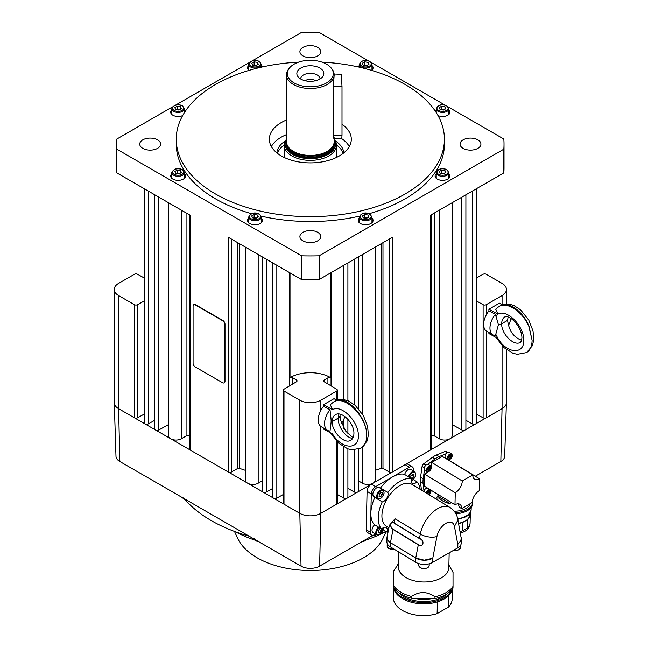 <?xml version="1.0" encoding="UTF-8"?>
<svg xmlns="http://www.w3.org/2000/svg" width="648" height="648" viewBox="0 0 648 648"><rect width="100%" height="100%" fill="white"/><g stroke="black" fill="none" stroke-linecap="round" stroke-linejoin="round"><path stroke-width="0.97" d="M171.793 178.313A6.334 3.653 180 0 1 171.785 178.111L171.785 172.635A6.334 3.653 0 0 0 173.64 175.219A6.334 3.653 0 0 0 182.59 175.219A6.334 3.653 0 0 0 184.445 172.635L184.445 178.111A6.334 3.653 180 0 1 184.437 178.313M171.785 175.843A7.452 4.301 0 0 0 170.886 177.074M185.344 177.074A7.452 4.301 0 0 0 184.445 175.843M184.445 173.777A7.452 4.301 180 0 1 185.563 176.037A7.452 4.301 180 0 1 180.962 180.014A7.452 4.301 180 0 1 172.846 179.083A7.452 4.301 180 0 1 170.667 176.037A7.452 4.301 180 0 1 171.785 173.777M448.157 106.904L503.82 139.037A193.687 111.821 180 0 1 504.014 144.107A193.687 111.821 180 0 1 503.82 149.178L319.116 255.814A193.687 111.821 180 0 1 301.539 255.814L116.843 149.178A193.687 111.821 180 0 1 116.648 144.107A193.687 111.821 180 0 1 116.843 139.037L172.506 106.904M252.493 60.718L301.539 32.4A193.687 111.821 180 0 1 319.116 32.4L368.169 60.718M371.255 62.5L445.071 105.122M175.592 105.122L249.407 62.5M157.545 139.847A10.433 6.018 180 0 1 160.599 144.107A10.433 6.018 180 0 1 154.159 149.672A10.433 6.018 180 0 1 142.795 148.368A10.433 6.018 180 0 1 139.741 144.107A10.433 6.018 180 0 1 146.173 138.542A10.433 6.018 180 0 1 157.545 139.847M477.868 139.847A10.433 6.018 180 0 1 480.921 144.107A10.433 6.018 180 0 1 474.482 149.672A10.433 6.018 180 0 1 463.118 148.368A10.433 6.018 180 0 1 460.064 144.107A10.433 6.018 180 0 1 466.503 138.542A10.433 6.018 180 0 1 477.868 139.847M317.706 47.385A10.433 6.018 180 0 1 320.76 51.638A10.433 6.018 180 0 1 314.321 57.202A10.433 6.018 180 0 1 302.956 55.898A10.433 6.018 180 0 1 299.903 51.638A10.433 6.018 180 0 1 306.342 46.073A10.433 6.018 180 0 1 317.706 47.385M317.706 232.316A10.433 6.018 180 0 1 320.76 236.577A10.433 6.018 180 0 1 314.321 242.141A10.433 6.018 180 0 1 302.956 240.837A10.433 6.018 180 0 1 299.903 236.577A10.433 6.018 180 0 1 306.342 231.012A10.433 6.018 180 0 1 317.706 232.316M371.968 65.505A7.452 4.301 180 0 1 373.086 67.773A7.452 4.301 180 0 1 371.579 70.373M358.328 66.955A7.452 4.301 180 0 1 359.308 65.505M184.445 109.909A7.452 4.301 180 0 1 185.36 111.181M182.655 115.587A7.452 4.301 180 0 1 172.846 115.214A7.452 4.301 180 0 1 170.667 112.177A7.452 4.301 180 0 1 171.785 109.909M371.968 218.174A7.452 4.301 180 0 1 373.086 220.441A7.452 4.301 180 0 1 368.493 224.419A7.452 4.301 180 0 1 360.369 223.487A7.452 4.301 180 0 1 358.19 220.441A7.452 4.301 180 0 1 359.308 218.174M448.878 173.777A7.452 4.301 180 0 1 449.995 176.037A7.452 4.301 180 0 1 445.395 180.014A7.452 4.301 180 0 1 437.279 179.083A7.452 4.301 180 0 1 435.1 176.037A7.452 4.301 180 0 1 436.217 173.777M261.355 218.174A7.452 4.301 180 0 1 262.472 220.441A7.452 4.301 180 0 1 257.872 224.419A7.452 4.301 180 0 1 249.755 223.487A7.452 4.301 180 0 1 247.568 220.441A7.452 4.301 180 0 1 248.686 218.174M261.355 65.505A7.452 4.301 180 0 1 262.335 66.955M249.083 70.373A7.452 4.301 180 0 1 247.568 67.773A7.452 4.301 180 0 1 248.686 65.505M448.878 109.909A7.452 4.301 180 0 1 449.995 112.177A7.452 4.301 180 0 1 445.84 116.033A7.452 4.301 180 0 1 438.008 115.587M435.302 111.181A7.452 4.301 180 0 1 436.217 109.909M251.562 213.694A134.087 77.42 180 0 1 215.517 198.847A134.087 77.42 180 0 1 176.24 144.107L176.24 139.239A134.087 77.42 180 0 1 298.671 62.119M321.991 62.119A134.087 77.42 180 0 1 405.146 84.499A134.087 77.42 180 0 1 444.423 139.239L444.423 144.107A134.087 77.42 180 0 1 369.101 213.694M359.462 216.14A134.087 77.42 180 0 1 261.201 216.14M444.423 139.239A134.087 77.42 180 0 1 361.641 210.762A134.087 77.42 180 0 1 215.517 193.987A134.087 77.42 180 0 1 176.24 139.239M248.686 67.578A7.452 4.301 0 0 0 247.787 68.809M248.686 220.247A7.452 4.301 0 0 0 247.787 221.478M436.217 175.843A7.452 4.301 0 0 0 435.318 177.074M359.308 220.247A7.452 4.301 0 0 0 358.409 221.478M171.785 111.974A7.452 4.301 0 0 0 170.886 113.206M116.648 144.107L116.648 167.832A193.687 111.821 0 0 0 116.843 172.903L190.228 215.274L190.228 450.052L228.153 471.955A2.381 1.377 0 0 0 228.485 472.109A2.381 1.377 0 0 0 231.53 471.955L237.67 468.464A1.49 0.859 180 0 1 239.501 468.35A134.087 77.42 -0 0 0 245.462 470.367M228.153 471.955L228.153 237.168L301.539 279.539A193.687 111.821 0 0 0 319.116 279.539L392.502 237.168L392.502 471.955L430.434 450.052A2.381 1.377 0 0 0 430.709 449.866A2.381 1.377 0 0 0 431.131 449.08L431.131 214.869M290.004 377.671A28.31 16.346 180 0 1 330.35 377.484A28.31 16.346 180 0 1 330.658 377.671A2.236 1.288 -0 0 0 327.912 377.857L324.243 379.979A2.236 1.288 0 0 0 323.595 380.894A2.236 1.288 0 0 0 324.219 381.785L336.668 389.229A2.236 1.288 180 0 1 337.325 390.145A2.236 1.288 180 0 1 336.668 391.052L320.865 400.181A14.896 8.602 180 0 1 299.797 400.181L283.994 391.052A2.236 1.288 180 0 1 283.338 390.145A2.236 1.288 180 0 1 283.994 389.229L296.444 381.785A2.236 1.288 0 0 0 297.067 380.894A2.236 1.288 0 0 0 296.411 379.979L292.742 377.857A2.236 1.288 0 0 0 290.004 377.671L290.004 272.873M430.434 450.052L430.434 215.274L503.82 172.903A193.687 111.821 0 0 0 504.014 167.832L504.014 144.107M372.867 68.809A7.452 4.301 0 0 0 371.968 67.578M371.968 64.371L369.959 61.438C365.286 59.219 361.73 60.191 359.308 64.371A6.334 3.653 0 0 0 361.163 66.955A6.334 3.653 0 0 0 370.113 66.955A6.334 3.653 0 0 0 371.968 64.371L371.968 69.838A6.334 3.653 180 0 1 371.96 70.049M171.793 114.453A6.334 3.653 180 0 1 171.785 114.242L171.785 108.767A6.334 3.653 0 0 0 173.64 111.351A6.334 3.653 0 0 0 182.59 111.351A6.334 3.653 0 0 0 184.445 108.767L184.445 112.574M372.867 221.478A7.452 4.301 0 0 0 371.968 220.247M371.968 217.04L369.959 214.107C365.286 211.888 361.73 212.86 359.308 217.04A6.334 3.653 0 0 0 361.163 219.623A6.334 3.653 0 0 0 370.113 219.623A6.334 3.653 0 0 0 371.968 217.04L371.968 222.507A6.334 3.653 180 0 1 371.96 222.718M359.316 222.718A6.334 3.653 180 0 1 359.308 222.507L359.308 217.04M449.777 177.074A7.452 4.301 0 0 0 448.878 175.843M448.878 172.635L446.869 169.711C442.187 167.484 438.639 168.464 436.217 172.635A6.334 3.653 0 0 0 438.072 175.219A6.334 3.653 0 0 0 447.023 175.219A6.334 3.653 0 0 0 448.878 172.635L448.878 178.111A6.334 3.653 180 0 1 448.87 178.313M436.226 178.313A6.334 3.653 180 0 1 436.217 178.111L436.217 172.635M445.873 172.538L443.435 173.948L440.114 173.429L439.223 171.509L441.653 170.108L444.982 170.618L445.873 172.538M443.888 173.68L441.653 173.146L441.653 170.108M444.982 173.057L444.982 170.618M441.653 173.146L441.134 173.591M262.254 221.478A7.452 4.301 0 0 0 261.355 220.247M261.355 217.04L259.346 214.107C254.664 211.888 251.116 212.86 248.686 217.04A6.334 3.653 0 0 0 250.541 219.623A6.334 3.653 0 0 0 259.5 219.623A6.334 3.653 0 0 0 261.355 217.04L261.355 222.507A6.334 3.653 180 0 1 261.346 222.718M248.702 222.718A6.334 3.653 180 0 1 248.686 222.507L248.686 217.04M258.341 216.942L255.911 218.344L252.59 217.833L251.699 215.914L254.129 214.512L257.45 215.023L258.341 216.942M256.365 218.084L254.129 217.55L254.129 214.512M257.45 217.453L257.45 215.023M254.129 217.55L253.611 217.987M248.702 70.049A6.334 3.653 180 0 1 248.686 69.838L248.686 64.371A6.334 3.653 0 0 0 250.541 66.955A6.334 3.653 0 0 0 259.5 66.955A6.334 3.653 0 0 0 261.355 64.371L261.355 67.173M258.341 64.273L255.911 65.675L252.59 65.165L251.699 63.245L254.129 61.843L257.45 62.354L258.341 64.273M256.365 65.416L254.129 64.881L254.129 61.843M257.45 64.792L257.45 62.354M254.129 64.881L253.611 65.327M449.777 113.206A7.452 4.301 0 0 0 448.878 111.974M448.878 108.767L446.869 105.843C442.187 103.623 438.639 104.595 436.217 108.767A6.334 3.653 0 0 0 438.072 111.351A6.334 3.653 0 0 0 447.023 111.351A6.334 3.653 0 0 0 448.878 108.767L448.878 114.242A6.334 3.653 180 0 1 448.87 114.453M445.873 108.678L443.435 110.079L440.114 109.569L439.223 107.649L441.653 106.24L444.982 106.758L445.873 108.678M443.888 109.82L441.653 109.285L441.653 106.24M444.982 109.188L444.982 106.758M441.653 109.285L441.134 109.723M342.006 124.238A40.97 23.652 180 0 1 351.305 139.239A40.97 23.652 180 0 1 326.009 161.093A40.97 23.652 180 0 1 281.362 155.966A40.97 23.652 180 0 1 269.357 139.239A40.97 23.652 180 0 1 286.489 120.002M349.304 146.537A40.97 23.652 0 0 0 341.253 138.324M286.489 134.598A40.97 23.652 0 0 0 271.358 146.537M335.251 140.891A33.526 19.351 180 0 1 343.813 152.879M276.85 152.879A33.526 19.351 180 0 1 285.412 140.891M343.213 153.357A33.526 19.351 0 0 0 336.393 144.958M284.261 144.958A33.526 19.351 0 0 0 277.449 153.357M301.539 279.539L301.539 255.814M319.116 279.539L319.116 255.814M116.843 172.903L116.843 149.178M503.82 172.903L503.82 149.178M286.489 139.231A26.074 15.05 -0 0 0 284.261 145.322A26.074 15.05 -0 0 0 311.899 160.348A26.074 15.05 -0 0 0 336.401 145.322A26.074 15.05 -0 0 0 334.166 139.231M334.166 139.369A25.215 14.556 180 0 1 311.842 158.638A25.215 14.556 180 0 1 286.489 139.369M334.166 138.567L334.166 141.677A23.838 13.762 180 0 1 333.736 144.285L333.445 145.16A23.539 13.592 180 0 1 311.745 156.152A23.539 13.592 180 0 1 287.218 145.16L286.926 144.285A23.838 13.762 180 0 1 286.489 141.677L286.489 74.771A23.838 13.762 -0 0 0 311.761 88.509A23.838 13.762 -0 0 0 334.166 74.771A23.838 13.762 -0 0 0 332.092 69.15L331.306 68.137A22.98 13.268 180 0 1 311.712 86.792A22.98 13.268 180 0 1 289.356 68.137A22.98 13.268 180 0 1 308.95 60.313A22.98 13.268 180 0 1 331.306 68.137M333.736 144.285A23.838 13.762 180 0 1 311.761 155.415A23.838 13.762 180 0 1 286.926 144.285M289.356 68.137L288.571 69.15A23.838 13.762 -0 0 0 286.489 74.771M334.125 137.198C334.012 139.458 333.761 138.875 333.38 135.448L333.38 86.792L334.166 74.771M333.995 138.575L341.82 138.308L342.006 135.149L342.006 86.492L341.302 74.755L334.166 75.006M296.873 74.018A13.486 7.784 180 0 1 309.525 65.78A13.486 7.784 180 0 1 323.789 73.086A13.486 7.784 180 0 1 322.639 76.731A13.486 7.784 180 0 1 310.327 81.332A13.486 7.784 180 0 1 298.023 76.731A13.486 7.784 180 0 1 296.873 74.018M320.015 78.967A9.688 5.589 -0 0 0 320.015 78.926A9.688 5.589 -0 0 0 319.999 78.586A9.688 5.589 -0 0 0 310.044 73.337A9.688 5.589 -0 0 0 300.648 78.926A9.688 5.589 -0 0 0 300.648 78.967M316.054 80.603A9.688 5.589 -0 0 0 304.601 80.603M476.426 277.992L483.108 274.274A2.236 1.288 180 0 1 486.267 274.274L502.07 283.395A14.896 8.602 180 0 1 506.436 289.478A14.896 8.602 180 0 1 502.07 295.561L486.267 304.682A2.236 1.288 180 0 1 483.108 304.682L476.426 300.964M493.039 334.927A14.896 8.602 -60 0 1 495.42 314.288L498.417 324.729L495.42 335.607A14.896 8.602 -60 0 1 493.039 334.927L486.721 331.274A14.896 8.602 -60 0 1 486.267 330.982A14.896 8.602 -60 0 1 486.267 314.888A14.896 8.602 -60 0 1 488.9 310.878L488.9 309.25L499.438 303.167L502.2 304.86M488.9 310.878L495.42 314.288M510.827 318.387A14.896 8.602 -60 0 1 508.388 325.515M508.064 317.018L507.603 320.347C508.98 330.804 513.67 337.438 521.648 340.249M504.865 316.896L506.631 316.686C507.311 316.516 512.398 317.658 518.141 326.147C520.571 330.253 521.834 334.068 521.924 337.576L521.535 340.654L520.449 342.298C514.099 346.639 501.244 333.947 501.674 323.773C501.722 320.476 502.783 318.184 504.857 316.888M488.9 332.529L488.9 333.574L497.948 338.483C506.963 353.719 524.086 354.95 523.803 340.346C524.086 326.049 506.963 308.699 497.948 314.15L488.9 309.25M495.655 316.111L497.948 314.15L495.688 309.177M500.426 305.694L500.507 305.637C508.243 300.648 522.985 311.307 528.979 326.211L532.097 340.265C532.008 346.218 530.21 350.285 526.678 352.463L526.403 352.625C530.113 350.341 532.008 346.226 532.097 340.265L528.825 326.3C522.531 311.567 507.052 301.336 498.936 306.545L498.231 306.998M476.426 414.096L483.108 417.822A2.236 1.288 0 0 0 485.943 417.976A2.236 1.288 0 0 0 486.267 417.822L502.07 408.694A14.896 8.602 0 0 0 506.436 402.611L506.436 349.653M405.608 464.389A5.962 3.353 -58.7 0 1 408.07 464.324A5.962 3.353 -58.7 0 1 408.102 464.349A5.962 3.353 -58.7 0 1 408.143 464.365M367.359 532.421A5.962 3.353 -58.7 0 1 367.319 532.397A5.962 3.353 -58.7 0 1 366.201 529.74L367.084 491.338A5.962 3.353 -58.7 0 1 368.396 487.231A5.962 3.353 -58.7 0 1 371.409 484.105L358.012 491.832A2.381 1.377 0 0 0 358.433 491.054L358.433 449.25M347.903 488.422L354.367 492.026A2.381 1.377 0 0 0 357.404 492.18L347.482 497.915A2.381 1.377 0 0 0 347.903 497.129L347.903 448.886M337.325 494.481L343.829 498.11A2.381 1.377 0 0 0 346.874 498.263L336.936 504.006A2.236 1.288 0 0 0 337.325 503.277L337.325 441.912M114.291 403.396L115.984 456.281A13.146 7.59 0 0 0 119.831 461.506L301.036 566.125A13.146 7.59 0 0 0 319.626 566.125L373.208 535.183M475.316 476.231L500.831 461.506A13.146 7.59 0 0 0 504.679 456.281L506.372 403.396M485.943 417.976L476.005 423.711A2.381 1.377 0 0 0 476.426 422.925L476.426 188.714M465.896 420.293L472.36 423.897A2.381 1.377 0 0 0 475.397 424.059L465.475 429.794A2.381 1.377 0 0 0 465.896 429.008L465.896 194.797M452.101 424.562L461.822 429.98A2.381 1.377 0 0 0 464.867 430.142L450.433 438.477A7.452 4.301 0 0 0 452.101 435.764L452.101 202.759M431.131 436.242A2.236 1.288 180 0 1 434.581 436.031L439.385 438.801A7.452 4.301 0 0 0 449.356 439.101L430.709 449.866M421.443 490.099L420.463 481.731A19.367 10.886 -58.7 0 1 420.374 479.52A19.367 10.886 -58.7 0 1 420.568 477.13L422.091 466.495A2.608 1.466 -58.7 0 1 423.687 463.83L432.402 457.342A19.367 10.886 -58.7 0 1 434.427 456.006A19.367 10.886 -58.7 0 1 436.436 455.009L445.087 451.47A2.608 1.466 -58.7 0 1 446.124 451.478L447.744 452.466M375.557 534.065L374.52 534.665A5.962 3.353 -58.7 0 1 371.571 534.981A5.962 3.353 -58.7 0 1 371.531 534.956A5.962 3.353 -58.7 0 1 370.413 532.3L366.201 529.74M405.146 464.656L409.334 467.2A5.962 3.353 -58.7 0 1 412.282 466.884A5.962 3.353 -58.7 0 1 412.314 466.908A5.962 3.353 -58.7 0 1 413.432 469.565L413.408 470.902M367.084 491.338L371.296 493.898A5.962 3.353 -58.7 0 1 372.608 489.791A5.962 3.353 -58.7 0 1 375.621 486.664L371.409 484.105L372.446 483.497A7.452 4.301 0 0 0 373.523 482.882A7.452 4.301 0 0 0 375.2 480.16L375.2 247.163M452.134 455.479A3.353 1.887 121.3 0 0 451.51 453.884A3.353 1.887 121.3 0 0 449.955 453.981A3.353 1.887 121.3 0 0 447.404 457.974A3.353 1.887 121.3 0 0 448.027 459.61L445.662 458.168A3.353 1.887 -58.7 0 1 445.038 456.532A3.353 1.887 -58.7 0 1 446.253 453.673L439.069 456.613A19.367 10.886 121.3 0 0 437.06 457.61A19.367 10.886 121.3 0 0 435.035 458.946L427.793 464.324A3.353 1.887 -58.7 0 1 428.279 464.486L430.653 465.928A3.353 1.887 121.3 0 0 429.098 466.017A3.353 1.887 121.3 0 0 426.546 470.011A3.353 1.887 121.3 0 0 427.17 471.655A3.353 1.887 121.3 0 0 428.725 471.558M431.276 467.516A3.353 1.887 121.3 0 0 430.653 465.928C431.933 467.678 431.357 469.565 428.919 471.582L427.17 471.655L424.805 470.213A3.353 1.887 -58.7 0 1 424.464 469.897L423.209 478.734A19.367 10.886 121.3 0 0 423.006 481.116A19.367 10.886 121.3 0 0 423.095 483.327L423.986 490.925A3.353 1.887 -58.7 0 1 427.737 488.244L430.102 489.685A3.353 1.887 121.3 0 0 428.555 489.783A3.353 1.887 121.3 0 0 426.149 492.958M430.847 491.233L431.965 490.771M423.776 491.516A3.353 1.887 -58.7 0 1 423.986 490.925M427.542 493.808L427.623 492.545L428.725 491.289L429.729 491.459L429.632 492.877L428.531 494.132L427.907 494.027M427.372 493.428L428.474 492.172L429.632 492.877M427.559 493.541L428.531 494.132M428.474 492.172L428.425 491.403M424.464 469.897A3.353 1.887 -58.7 0 1 424.181 468.577A3.353 1.887 -58.7 0 1 427.793 464.324M428.077 470.205L428.174 468.779L429.268 467.532L430.272 467.694L430.175 469.112L429.081 470.367L428.077 470.205M427.923 469.662L429.017 468.415L430.175 469.112M428.101 469.776L429.081 470.367M429.017 468.415L428.976 467.645M446.253 453.673A3.353 1.887 -58.7 0 1 449.145 452.442L451.51 453.884C452.79 455.641 452.215 457.52 449.777 459.537L448.027 459.61A3.353 1.887 121.3 0 0 449.582 459.513M448.934 458.16L449.032 456.743L450.133 455.487L451.13 455.649L451.04 457.075L449.939 458.33L448.934 458.16M448.781 457.626L449.882 456.37L451.04 457.075M448.967 457.731L449.939 458.33M449.882 456.37L449.834 455.601M450.036 460.874L449.874 459.481M448.781 460.315A9.688 5.443 -58.7 0 0 448.951 460.218L479.496 478.767L479.22 490.771A9.688 5.443 -58.7 0 0 472.19 502.524L461.651 508.607A9.688 5.443 -58.7 0 0 459.837 504.29A9.688 5.443 -58.7 0 0 454.985 504.76L424.448 486.203L424.724 474.206A9.688 5.443 -58.7 0 0 427.615 471.825M479.496 478.767A9.688 5.443 -58.7 0 1 474.644 479.245A9.688 5.443 -58.7 0 1 472.821 474.919L442.284 456.37L431.746 462.445A9.688 5.443 -58.7 0 1 430.993 466.22M454.224 511.199A16.386 9.704 1.3 0 0 465.791 508.526A16.386 9.704 1.3 0 0 470.27 503.634M458.241 503.82L459.335 507.198L461.651 508.607M450.239 501.876L450.198 503.618A16.386 9.704 -178.7 0 1 438.518 496.522L438.558 494.78M438.518 496.522L450.198 503.618M455.171 512.519A18.622 11.032 1.3 0 0 467.37 509.49A18.622 11.032 1.3 0 0 472.821 501.917A18.622 11.032 1.3 0 0 472.57 499.956M437.935 495.874A18.622 11.032 1.3 0 0 435.983 498.936M455.868 513.702A18.622 11.032 1.3 0 0 467.338 510.689A18.622 11.032 1.3 0 0 472.797 503.115L472.821 501.917M457.65 518.667A17.131 10.149 1.3 0 0 466.147 516.051A17.131 10.149 1.3 0 0 471.169 509.085L471.201 507.408M458.509 523.244A16.014 9.485 1.3 0 0 465.232 520.968A16.014 9.485 1.3 0 0 469.922 514.455L469.954 513.216M458.549 523.471A16.386 9.704 1.3 0 0 462.777 522.385L467.694 519.55A16.386 9.704 1.3 0 0 470.294 514.471A16.386 9.704 1.3 0 0 470.124 512.941M467.694 519.55L467.5 527.95A16.386 9.704 1.3 0 0 470.1 522.871L470.294 514.471M467.5 527.95L462.583 530.793L462.777 522.385M460.056 531.538A16.386 9.704 1.3 0 0 462.583 530.793M460.331 533.02A16.014 9.485 1.3 0 0 464.997 531.174A16.014 9.485 1.3 0 0 469.679 524.937M431.746 462.445L462.291 481.002A9.688 5.443 -58.7 0 1 455.26 492.764L424.724 474.206M454.985 504.76L455.26 492.764M462.291 481.002L472.821 474.919M409.334 467.2L375.621 486.664M375.2 470.367A134.087 77.42 0 0 0 381.154 468.35A1.49 0.859 180 0 1 382.984 468.464L389.132 471.955A2.381 1.377 0 0 0 392.17 472.109L373.523 482.882M371.296 493.898L370.85 513.095A29.8 16.751 -58.7 0 1 374.844 497.413A5.962 3.353 121.3 0 0 375.216 497.348M380.627 488.438A5.962 3.353 121.3 0 0 380.481 487.993A29.8 16.751 -58.7 0 1 392.477 476.928A29.8 16.751 -58.7 0 1 404.279 474.255L411.65 478.734A5.962 3.353 -58.7 0 0 411.302 480.719A5.962 3.353 -58.7 0 0 412.42 483.376A5.962 3.353 -58.7 0 0 416.996 481.82A29.8 16.751 -58.7 0 1 420.147 489.313M372.859 493.962A5.216 2.932 -58.7 0 1 375.322 488.875A5.216 2.932 -58.7 0 1 379.242 487.596L383.033 489.896A5.216 2.932 121.3 0 0 380.619 490.05A5.216 2.932 121.3 0 0 376.65 496.263A5.216 2.932 121.3 0 0 377.622 498.814L373.823 496.506A5.216 2.932 -58.7 0 1 372.859 493.962M380.481 487.993L387.852 492.472A5.962 3.353 -58.7 0 1 383.794 501.333A5.962 3.353 -58.7 0 1 382.215 501.892L374.844 497.413M387.852 492.472A29.8 16.751 -58.7 0 1 399.848 481.407A29.8 16.751 -58.7 0 1 411.65 478.734M370.413 532.3L370.85 513.095A29.8 16.751 -58.7 0 0 374.22 524.524L381.599 529.003A29.8 16.751 -58.7 0 1 382.215 501.892M381.599 529.003A5.962 3.353 -58.7 0 1 386.176 527.44A5.962 3.353 -58.7 0 1 387.293 530.105A5.962 3.353 -58.7 0 1 386.945 532.089L383.171 529.797M387.99 532.251A29.8 16.751 -58.7 0 1 386.945 532.089M388.832 527.82L386.532 526.419A24.584 13.819 -58.7 0 1 383.454 506.963A24.584 13.819 -58.7 0 1 399.751 485.611A24.584 13.819 -58.7 0 1 412.063 484.404L449.971 507.441A24.584 13.819 121.3 0 0 437.667 508.648A24.584 13.819 121.3 0 0 420.309 534.09L419.483 538.431L394.203 523.074C390.631 519.129 389.067 527.245 392.988 529.44L418.268 544.798C423.5 548.176 425.064 540.076 419.483 538.431L419.491 538.601C424.845 540.23 423.379 547.86 418.349 544.595L393.069 529.238C389.229 527.108 390.704 519.469 394.219 523.244L395.037 518.732L420.309 534.09A11.915 5.451 -169.2 0 0 428.668 536.909A11.915 5.451 -169.2 0 0 436.93 536.471A12.66 7.12 -58.7 0 1 445.873 523.365A12.66 7.12 -58.7 0 1 454.45 526.435L457.844 520.166L457.747 519.161M386.88 541.623A11.915 7.063 1.3 0 0 386.88 541.72A11.915 7.063 1.3 0 0 386.88 541.809A11.915 7.063 1.3 0 0 390.363 546.855L390.461 542.66L387.658 539.946L387.107 536.86L389.367 525.342L395.037 518.732M404.676 474.49A5.216 2.932 -58.7 0 1 410.848 469.346L414.639 471.655A5.216 2.932 121.3 0 0 412.217 471.801A5.216 2.932 121.3 0 0 408.467 476.798M410.711 478.159L410.848 476.118L412.493 474.231L413.999 474.482L413.853 476.612L412.209 478.499L410.905 478.281M410.848 476.118L411.747 475.332L413.853 476.612M410.751 477.608L412.209 478.499M378.408 527.067A5.216 2.932 121.3 0 0 375.824 532.267A5.216 2.932 121.3 0 0 376.788 534.819L372.997 532.51A5.216 2.932 -58.7 0 1 372.033 529.967A5.216 2.932 -58.7 0 1 374.617 524.767M381.551 528.979L381.421 530.866L379.777 532.745L378.27 532.502L378.416 530.372L380.06 528.485L380.992 528.638M378.416 530.372L379.315 529.586L381.421 530.866M378.319 531.862L379.777 532.745M413.238 479.528L416.996 481.82M358.433 480.873L362.483 483.205A7.452 4.301 0 0 0 372.446 483.497M283.338 390.145L283.338 503.277A2.236 1.288 0 0 0 283.727 504.006L273.788 498.263A2.381 1.377 0 0 0 276.826 498.11L283.338 494.481M272.759 262.918L272.759 497.129A2.381 1.377 0 0 0 273.181 497.915L263.25 492.18A2.381 1.377 0 0 0 266.296 492.026L272.759 488.422M262.221 256.835L262.221 491.054A2.381 1.377 0 0 0 262.643 491.832L248.216 483.497A7.452 4.301 0 0 0 258.179 483.205L262.221 480.873M245.462 247.163L245.462 480.16A7.452 4.301 0 0 0 247.139 482.882L228.485 472.109M189.532 214.869L189.532 449.08A2.381 1.377 0 0 0 189.953 449.866L171.307 439.101A7.452 4.301 0 0 0 181.278 438.801L186.073 436.031A2.236 1.288 180 0 1 189.532 436.242M168.561 202.759L168.561 435.764A7.452 4.301 0 0 0 170.23 438.477L155.795 430.142A2.381 1.377 0 0 0 158.833 429.98L168.561 424.562M154.767 194.797L154.767 429.008A2.381 1.377 0 0 0 155.188 429.794L145.257 424.059A2.381 1.377 0 0 0 148.303 423.897L154.767 420.293M144.229 188.714L144.229 422.925A2.381 1.377 0 0 0 144.65 423.711L134.719 417.976A2.236 1.288 0 0 0 137.554 417.822L144.229 414.096M184.34 498.749A140.049 80.854 0 0 0 211.297 520.611A140.049 80.854 0 0 0 249.172 536.18M371.49 536.18A140.049 80.854 0 0 0 376.561 534.681M381.461 533.093A140.049 80.854 0 0 0 385.957 531.49M385.471 531.668A110.249 63.65 180 0 1 379.963 534.438M378.716 535.021A110.249 63.65 180 0 1 365.626 540.157M255.029 540.157A110.249 63.65 180 0 1 235.184 531.668M254.421 539.954A101.315 58.49 0 0 0 255.069 540.197M365.594 540.197A101.315 58.49 0 0 0 366.242 539.954M234.471 531.409L237.63 538.253A75.241 43.44 0 0 0 257.126 557.774A75.241 43.44 0 0 0 329.848 569.009A75.241 43.44 0 0 0 383.033 538.253L386.111 531.587M144.229 300.964L137.554 304.682A2.236 1.288 180 0 1 134.395 304.682L118.592 295.561A14.896 8.602 180 0 1 114.226 289.478L114.226 402.611A14.896 8.602 0 0 0 118.592 408.694L134.395 417.822A2.236 1.288 0 0 0 134.719 417.976M144.65 423.711A2.381 1.377 0 0 0 145.257 424.059M155.188 429.794A2.381 1.377 0 0 0 155.795 430.142M170.23 438.477A7.452 4.301 0 0 0 171.307 439.101M247.139 482.882A7.452 4.301 0 0 0 248.216 483.497M262.643 491.832A2.381 1.377 0 0 0 263.25 492.18M273.181 497.915A2.381 1.377 0 0 0 273.788 498.263M283.727 504.006A2.236 1.288 0 0 0 283.994 504.193L299.797 513.313A14.896 8.602 0 0 0 320.865 513.313L336.668 504.193A2.236 1.288 0 0 0 336.936 504.006M323.498 406.369L330.018 409.779C331.484 423.428 331.484 419.037 330.018 431.106A14.896 8.602 -60 0 1 327.637 430.418L321.319 426.765A14.896 8.602 -60 0 1 320.865 426.473A14.896 8.602 -60 0 1 320.865 410.378A14.896 8.602 -60 0 1 323.498 406.369L323.498 404.741L332.546 409.649C341.561 404.19 358.692 421.54 358.401 435.837C358.692 450.441 341.561 449.21 332.546 433.974L323.498 429.073L323.498 428.028M344.841 416.486A14.896 8.602 -60 0 1 341.456 423.525M327.637 430.418A14.896 8.602 -60 0 1 330.018 409.779M353.176 437.416L351.783 436.784L345.627 431.066L340.232 419.28L339.965 414.169M338.888 414.015L338.118 418.195L332.189 421.613C332.238 418.308 333.299 416.016 335.372 414.744C341.642 410.451 354.343 423.233 353.921 433.407C353.865 436.72 352.812 439.004 350.738 440.284C344.469 444.577 331.768 431.795 332.189 421.621L338.118 418.203C337.851 426.749 346.429 438.518 352.747 438.267M323.498 404.741L334.036 398.658L336.798 400.359M332.546 409.649L330.286 404.668M330.585 432.913L338.645 443.167L347.628 448.789L351.864 449.817L361.009 448.116L363.423 446.124C365.569 443.621 366.663 440.162 366.695 435.764C367.457 417.45 344.744 394.357 333.534 402.044L332.837 402.489M335.024 401.185L335.105 401.136C345.789 393.757 367.416 417.474 366.695 435.764C366.663 440.162 365.626 443.588 363.577 446.035L361.001 448.116M346.874 498.263A2.381 1.377 0 0 0 347.482 497.915M357.404 492.18A2.381 1.377 0 0 0 358.012 491.832M449.356 439.101A7.452 4.301 0 0 0 450.433 438.477M464.867 430.142A2.381 1.377 0 0 0 465.475 429.794M475.397 424.059A2.381 1.377 0 0 0 476.005 423.711M483.108 417.822L483.108 304.682M330.658 272.873L330.658 377.671M114.226 289.478A14.896 8.602 180 0 1 118.592 283.395L134.395 274.274A2.236 1.288 180 0 1 137.554 274.274L144.229 277.992M472.36 423.897L472.36 191.063M461.822 429.98L461.822 197.146M354.367 492.026L354.367 449.931M354.367 404.627L354.367 259.184M343.829 498.11L343.829 447.007M343.829 428.409L343.829 419.248M343.829 399.638L343.829 265.267M276.826 498.11L276.826 265.267M266.296 492.026L266.296 259.184M194.011 304.536L194.011 304.536A2.981 1.717 60 0 1 195.502 304.682L222.888 320.501A2.981 1.717 60 0 1 224.378 322.072A2.981 1.717 60 0 1 224.994 324.146L224.994 381.324A2.981 1.717 60 0 1 224.378 382.685L224.062 382.871A2.981 1.717 60 0 1 222.572 382.725L195.186 366.906A2.981 1.717 60 0 1 193.695 365.334A2.981 1.717 60 0 1 193.072 363.261L193.072 306.083A2.981 1.717 60 0 1 193.695 304.722L193.695 304.722A2.981 1.717 60 0 1 195.186 304.868L222.572 320.679A2.981 1.717 60 0 1 224.062 322.25A2.981 1.717 60 0 1 224.678 324.332L224.678 381.502A2.981 1.717 60 0 1 224.062 382.871L224.378 382.685M158.833 429.98L158.833 197.146M148.303 423.897L148.303 191.063M137.554 417.822L137.554 304.682M418.349 544.595L415.741 558.017L424.221 560.172L432.589 558.268A11.915 7.063 -178.7 0 1 424.165 560.204A11.915 7.063 -178.7 0 1 415.741 558.017L390.461 542.66A11.915 7.063 -178.7 0 1 386.978 537.613A11.915 7.063 -178.7 0 1 386.978 537.516A11.915 7.063 -178.7 0 1 387.253 536.107M461.133 537.338A11.915 7.063 -178.7 0 1 461.368 538.731A11.915 7.063 -178.7 0 1 461.368 538.82A11.915 7.063 -178.7 0 1 457.877 543.672L457.78 547.868A11.915 7.063 1.3 0 0 461.271 543.024A11.915 7.063 1.3 0 0 461.271 542.927M457.78 547.868L432.5 562.464L432.589 558.268M415.741 558.017L415.643 562.213A11.915 7.063 1.3 0 0 424.067 564.408A11.915 7.063 1.3 0 0 432.5 562.464M415.643 562.213L390.363 546.855M449.169 552.841L448.829 567.559A25.329 15.001 -178.7 0 1 441.41 577.854A25.329 15.001 -178.7 0 1 413.659 580.649A25.329 15.001 -178.7 0 1 398.188 566.393L398.52 551.812M393.441 571.568L393.401 587.29L393.441 571.568L398.245 563.841M411.472 596.452C419.434 591.203 427.267 591.324 434.978 596.8L434.938 598.606L411.431 598.25L411.472 596.452A32.035 18.97 -178.7 0 1 393.441 585.492M434.938 598.606A32.035 18.97 -178.7 0 0 445.832 594.532A32.035 18.97 -178.7 0 0 452.984 588.19L453.025 586.383A32.035 18.97 -178.7 0 1 445.873 592.734A32.035 18.97 -178.7 0 1 434.978 596.8M457.877 543.672L460.339 541.485L461.311 538.763L457.755 519.178M393.401 580.211L393.385 580.989A29.8 17.65 1.3 0 0 393.401 581.88M413.772 598.282A29.8 17.65 1.3 0 0 432.564 598.566M453.025 586.383L453.025 572.459M398.609 592.572A27.937 16.548 1.3 0 0 442.843 596.97A27.937 16.548 1.3 0 0 447.209 593.69M452.15 589.316A29.8 17.65 -178.7 0 1 444.155 597.772A29.8 17.65 -178.7 0 1 414.437 601.733A29.8 17.65 -178.7 0 1 393.871 587.971M393.401 585.938A29.8 17.65 -178.7 0 1 393.304 584.294A29.8 17.65 -178.7 0 1 393.401 583.119M452.66 588.643A29.8 17.65 -178.7 0 1 449.655 594.532A29.8 17.65 -178.7 0 1 444.131 598.971A29.8 17.65 -178.7 0 1 411.48 602.267A29.8 17.65 -178.7 0 1 393.279 585.492L393.304 584.294M411.431 598.25A32.035 18.97 -178.7 0 1 393.401 587.29M448.748 595.512L448.481 607.055L437.125 613.615L437.392 601.87M437.125 613.615A29.427 17.431 -178.7 0 1 393.377 597.505L393.587 588.279M452.425 589.631L452.207 598.857A29.427 17.431 -178.7 0 1 448.481 607.055M379.096 496.498L379.242 494.367L380.894 492.48L382.393 492.731L382.255 494.861L380.603 496.741L379.096 496.498M379.242 494.367L380.117 493.371M380.149 493.582L382.255 494.861M379.145 495.858L380.603 496.741M368.963 216.942L366.533 218.344L363.204 217.833L362.313 215.914L364.751 214.512L368.072 215.023L368.963 216.942M366.979 218.084L364.751 217.55L364.233 217.987M364.751 217.55L364.751 214.512M368.072 217.453L368.072 215.023M368.963 64.273L366.533 65.675L363.204 65.165L362.313 63.245L364.751 61.843L368.072 62.354L368.963 64.273M366.979 65.416L364.751 64.881L364.233 65.327M364.751 64.881L364.751 61.843M368.072 64.792L368.072 62.354M181.44 108.678L179.002 110.079L175.681 109.569L174.79 107.649L177.228 106.24L180.549 106.758L181.44 108.678M179.456 109.82L177.228 109.285L176.71 109.723M177.228 109.285L177.228 106.24M180.549 109.188L180.549 106.758M181.44 172.538L179.002 173.948L175.681 173.429L174.79 171.509L177.228 170.108L180.549 170.618L181.44 172.538M179.456 173.68L177.228 173.146L176.71 173.591M177.228 173.146L177.228 170.108M180.549 173.057L180.549 170.618M182.064 169.744A5.589 3.224 180 0 1 182.064 174.304A5.589 3.224 180 0 1 174.166 174.304A5.589 3.224 180 0 1 174.166 169.744A5.589 3.224 180 0 1 182.064 169.744M369.587 61.479A5.589 3.224 180 0 1 369.587 66.039A5.589 3.224 180 0 1 361.689 66.039A5.589 3.224 180 0 1 361.689 61.479A5.589 3.224 180 0 1 369.587 61.479M182.064 105.883A5.589 3.224 180 0 1 182.064 110.444A5.589 3.224 180 0 1 174.166 110.444A5.589 3.224 180 0 1 174.166 105.883A5.589 3.224 180 0 1 182.064 105.883M369.587 214.148A5.589 3.224 180 0 1 369.587 218.708A5.589 3.224 180 0 1 361.689 218.708A5.589 3.224 180 0 1 361.689 214.148A5.589 3.224 180 0 1 369.587 214.148M446.496 169.744A5.589 3.224 180 0 1 446.496 174.304A5.589 3.224 180 0 1 438.599 174.304A5.589 3.224 180 0 1 438.599 169.744A5.589 3.224 180 0 1 446.496 169.744M258.973 214.148A5.589 3.224 180 0 1 258.973 218.708A5.589 3.224 180 0 1 251.068 218.708A5.589 3.224 180 0 1 251.068 214.148A5.589 3.224 180 0 1 258.973 214.148M258.973 61.479A5.589 3.224 180 0 1 258.973 66.039A5.589 3.224 180 0 1 251.068 66.039A5.589 3.224 180 0 1 251.068 61.479A5.589 3.224 180 0 1 258.973 61.479M446.496 105.883A5.589 3.224 180 0 1 446.496 110.444A5.589 3.224 180 0 1 438.599 110.444A5.589 3.224 180 0 1 438.599 105.883A5.589 3.224 180 0 1 446.496 105.883M334.166 141.912A24.138 13.932 180 0 1 334.425 143.273A24.138 13.932 180 0 1 311.777 158.015A24.138 13.932 180 0 1 286.238 144.941A24.138 13.932 180 0 1 286.497 141.912M333.866 143.856A23.539 13.592 180 0 1 311.745 157.189A23.539 13.592 180 0 1 286.829 144.439A0.599 0.486 -5.9 0 1 286.238 144.941M286.829 144.439A23.539 13.592 180 0 1 286.797 143.856M342.006 135.149L333.38 135.448M342.006 86.492L333.38 86.792M502.07 304.787L502.07 295.561M486.267 314.888L486.267 304.682M501.674 323.773L507.603 320.347L501.674 323.765A5.962 3.443 180 0 1 498.417 324.729A5.962 3.443 -0 0 0 501.674 323.773M495.655 334.044L497.948 338.483M486.267 417.822L486.267 330.982M502.07 408.694L502.07 345.74M320.841 513.329L319.626 566.125M502.038 408.71L500.831 461.506M432.402 457.342L435.035 458.946M420.463 481.731L423.095 483.327M430.734 491.281A3.353 1.887 121.3 0 0 430.102 489.685L429.154 494.789M426.611 493.241A2.981 1.677 -58.7 0 1 428.79 490.253A2.981 1.677 -58.7 0 1 430.734 491.273A2.981 1.677 -58.7 0 1 429.089 494.748M422.091 466.495L424.302 467.832M420.568 477.13L423.209 478.734M429.008 471.412A2.981 1.677 -58.7 0 1 427.073 470.035A2.981 1.677 -58.7 0 1 429.34 466.487A2.981 1.677 -58.7 0 1 431.276 467.856A2.981 1.677 -58.7 0 1 429.008 471.412M423.687 463.83L425.898 465.175M445.087 451.47L447.217 452.766M436.436 455.009L439.069 456.613M449.866 459.367A2.981 1.677 -58.7 0 1 447.93 457.998A2.981 1.677 -58.7 0 1 450.198 454.442A2.981 1.677 -58.7 0 1 452.134 455.819A2.981 1.677 -58.7 0 1 449.866 459.367M380.489 498.425A4.617 2.592 -58.7 0 1 377.492 496.303A4.617 2.592 -58.7 0 1 381 490.795A4.617 2.592 -58.7 0 1 384.005 492.925A4.617 2.592 -58.7 0 1 380.489 498.425M409.212 477.252A4.617 2.592 -58.7 0 1 412.606 472.554A4.617 2.592 -58.7 0 1 415.611 474.676A4.617 2.592 -58.7 0 1 412.096 480.176A4.617 2.592 -58.7 0 1 411.31 480.476M383.09 527.796A4.617 2.592 -58.7 0 1 379.663 534.43A4.617 2.592 -58.7 0 1 376.666 532.308A4.617 2.592 -58.7 0 1 379.145 527.521M118.616 408.71L119.831 461.506M299.822 513.329L301.036 566.125M258.333 541.469A5.216 3.013 180 0 1 255.903 540.675A5.216 3.013 180 0 1 254.526 539.266M185.158 499.697A5.216 3.013 180 0 1 184.137 499.244A5.216 3.013 180 0 1 182.76 497.834M366.136 539.266A5.216 3.013 180 0 1 364.759 540.675A5.216 3.013 180 0 1 362.321 541.469M320.865 513.313L320.865 426.473M336.668 504.193L336.668 441.239M339.787 416.316A5.962 3.443 180 0 1 338.118 418.195L338.118 418.203A5.962 3.443 0 0 0 339.787 416.316M336.668 400.278L336.668 391.052M320.865 410.378L320.865 400.181M299.797 513.313L299.797 400.181M283.994 504.193L283.994 391.052M296.411 381.802L296.411 379.979M292.742 383.997L292.742 377.857M289.616 385.868L289.616 272.646M118.592 408.694L118.592 295.561M134.395 417.822L134.395 304.682M439.385 438.801L439.385 210.106M434.581 436.031L434.581 212.876M389.132 471.955L389.132 239.112M382.984 468.464L382.984 242.66M381.154 468.35L381.154 243.721M362.483 483.205L362.483 447.169M362.483 414.072L362.483 254.502M331.047 385.868L331.047 272.646M327.912 383.997L327.912 377.857M324.243 381.802L324.243 379.979M258.179 483.205L258.179 254.502M239.501 468.35L239.501 243.721M237.67 468.464L237.67 242.66M231.53 471.955L231.53 239.112M186.073 436.031L186.073 212.876M181.278 438.801L181.278 210.106M394.138 549.148A5.216 3.086 -178.7 0 1 388.687 548.346A5.216 3.086 -178.7 0 1 387.164 546.094L387.221 543.502M453.665 550.249L458.679 549.901L460.785 547.285A5.216 3.086 -178.7 0 1 459.262 549.407A5.216 3.086 -178.7 0 1 453.956 550.079M429.227 563.792L429.187 565.534A5.216 3.086 -178.7 0 1 427.656 567.656A5.216 3.086 -178.7 0 1 420.285 567.543A5.216 3.086 -178.7 0 1 418.754 565.291L418.794 563.598M432.783 558.155L436.93 536.471M454.45 526.435L457.682 543.777M390.461 542.66L393.069 529.238M394.219 523.244L419.491 538.601M457.78 519.323L466.025 516.74C469.29 514.82 470.999 512.414 471.153 509.531L471.153 509.304M171.785 172.635C174.207 168.464 177.755 167.484 182.436 169.711L184.445 172.635M359.308 64.371L359.308 67.173M171.785 108.767C174.207 104.595 177.755 103.623 182.436 105.843L184.445 108.767M248.686 64.371C251.116 60.191 254.664 59.219 259.346 61.438L261.355 64.371M436.217 108.767L436.217 112.574M284.261 145.322L284.261 157.488M336.401 145.322L336.401 157.488M501.601 305.111L509.069 304.123L513.702 305.402L520.595 309.841L528.825 320.185L533.037 331.007L533.774 339.665L532.437 345.635L526.678 352.463M500.507 305.637L498.936 306.545M495.987 337.422L504.047 347.676L513.022 353.298L517.266 354.318L526.411 352.617M498.855 306.617L495.615 309.258M371.531 534.956L367.319 532.397M412.314 466.908L408.102 464.349M437.846 500.07L437.975 494.424M383.033 489.896C385.017 492.739 384.118 495.671 380.344 498.701L377.622 498.814M414.639 471.655C416.615 474.49 415.724 477.422 411.95 480.452L411.294 480.727M383.3 527.675L379.517 534.705L376.788 534.819M254.372 538.545L256.025 540.95L258.876 541.777M182.606 497.113L184.259 499.519L185.441 500.021M361.786 541.777L364.257 541.145L366.169 539.249M333.453 402.108L330.213 404.749M333.534 402.044L335.105 401.136M336.199 400.602L343.667 399.614L348.3 400.893L355.193 405.332L363.423 415.676L367.635 426.505L368.372 435.156L367.035 441.134L361.284 447.954M506.436 304.001L506.436 289.478M358.433 408.596L358.433 256.835M347.903 433.706L347.903 419.256M347.903 400.731L347.903 262.918M337.325 400.164L337.325 390.145M386.88 541.72L386.978 537.516M394.413 549.318L388.8 548.613L387.164 546.094M460.785 547.285L460.85 544.79M429.187 565.534L427.534 567.915C422.496 569.219 419.572 568.345 418.754 565.291M457.755 519.202C457.448 517.128 456.257 511.701 449.971 507.441M461.271 543.024L461.368 538.82M448.886 565.007L453.049 572.419"/></g></svg>
